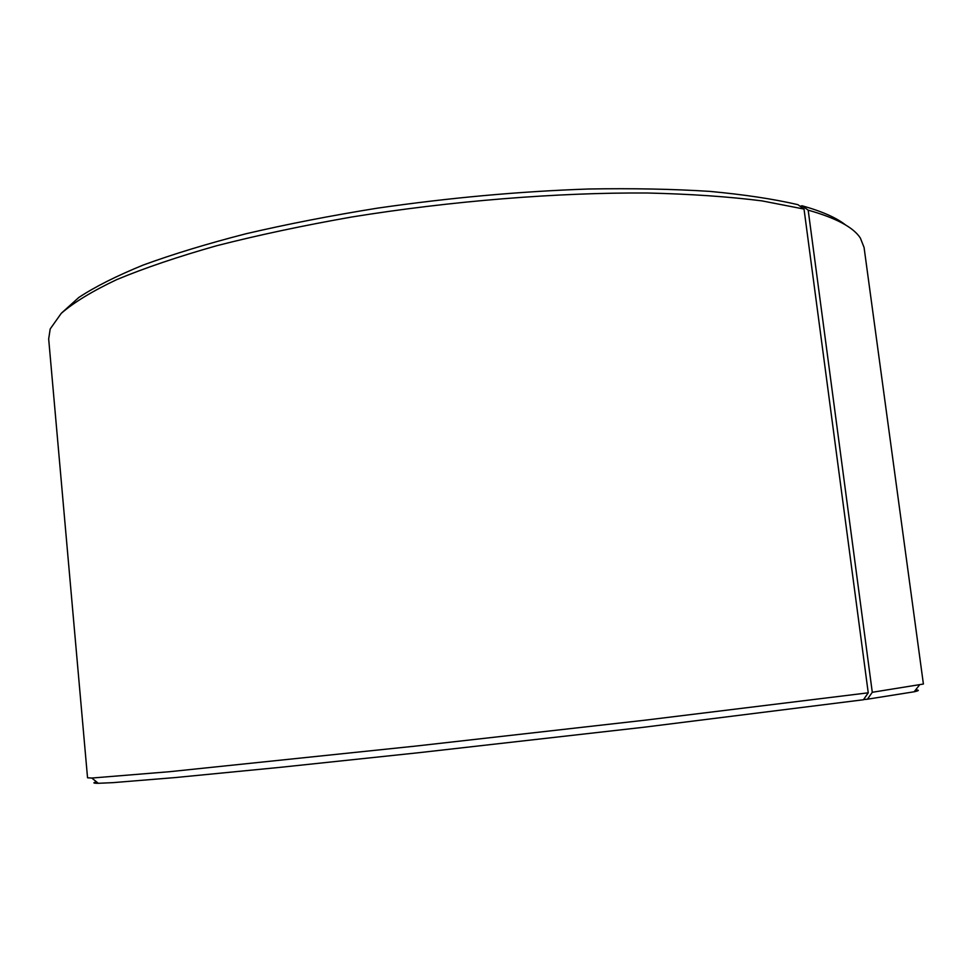 <?xml version="1.0" encoding="UTF-8"?>
<svg xmlns="http://www.w3.org/2000/svg" width="972" height="972" viewBox="0 0 972 972"><rect width="100%" height="100%" fill="white"/><g stroke="black" fill="none" stroke-linecap="round" stroke-linejoin="round"><path stroke-width="1.46" d="M800.163 206.295L801.985 205.748C821.923 211.325 836.442 217.728 845.567 224.969M61.734 312.887L78.829 297.456C95.049 286.764 116.543 275.951 143.297 265.016C172.992 254.154 207.243 243.729 246.05 233.742C287.068 224.18 330.808 215.663 377.282 208.178C449.198 197.778 519.619 191.387 588.57 189.005C632.565 188.24 672.989 189.042 709.827 191.387C744.102 194.57 773.445 198.981 797.878 204.655L804.026 209.065L868.239 692.817L863.44 699.755L643.877 727.238L418.64 752.717L280.58 767.297L175.397 777.551L112.995 782.642L98.306 783.298L91.793 778.05L169.468 771.707L416.381 746.01L645.42 720.143L868.239 692.817M801.985 205.748L808.182 210.159C836.042 218.007 853.44 227.314 860.366 238.067L864.072 247.471L923.4 684.033L872.285 692.283L867.449 699.196L914.13 691.785C919.184 690.655 919.658 690.047 915.563 689.974M91.793 778.05L87.541 777.794L48.673 338.936L50.204 328.937L61.224 313.385C73.799 302.438 92.304 291.175 116.737 279.608C144.573 268.017 177.864 256.73 216.598 245.746C258.09 235.139 303.167 225.553 351.828 216.987C451.069 200.949 557.879 192.395 647.34 193.003C690.436 194.023 728.648 196.648 761.987 200.888L804.026 209.065M808.182 210.159L872.285 692.283M96.495 781.84C92.522 782.824 93.13 783.311 98.306 783.298M867.449 699.196L863.561 699.585M914.13 691.785L919.305 685.236"/></g></svg>
